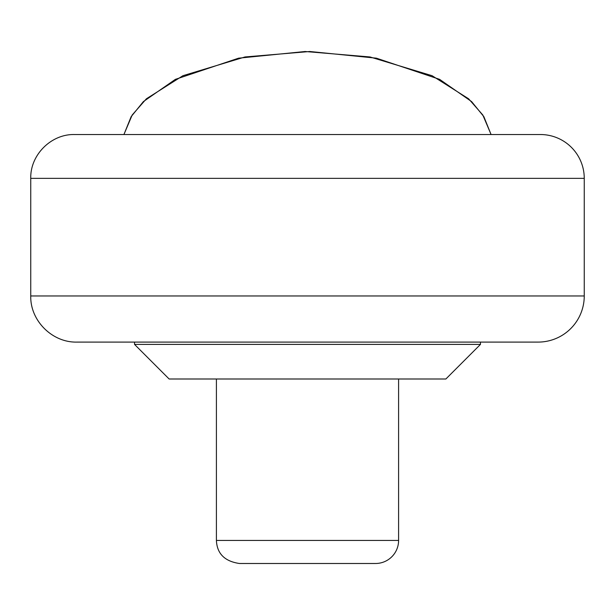 <?xml version="1.0" encoding="UTF-8"?>
<svg xmlns="http://www.w3.org/2000/svg" width="615" height="615" viewBox="0 0 615 615"><rect width="100%" height="100%" fill="white"/><g stroke="black" fill="none" stroke-linecap="round" stroke-linejoin="round"><path stroke-width="0.92" d="M584.25 178.35L584.25 295.969L30.75 295.969L30.75 178.35C30.143 154.934 51.153 133.924 74.569 134.531L540.431 134.531A43.819 43.819 0 0 1 584.25 178.35L30.75 178.35M30.75 295.969C30.112 320.607 52.221 342.724 76.875 342.094L538.125 342.094A46.125 46.125 0 0 0 584.25 295.969M480.469 342.094L480.469 344.4L134.531 344.4L134.531 342.094M134.531 344.4L169.125 378.994L445.875 378.994L480.469 344.4M398.597 378.994L398.597 540.431A23.062 23.062 0 0 1 375.534 563.494L239.466 563.494C224.698 561.341 217.01 553.654 216.403 540.431L216.403 378.994M398.597 540.431L216.403 540.431M491.077 134.531L482.813 115.005L468.599 98.784L432.076 75.707L369.976 56.957L305.148 51.506L238.582 58.179L175.383 79.358L143.364 101.621L131.126 116.689L123.922 134.531L132.187 115.005L146.401 98.784L182.924 75.707L245.024 56.957L309.852 51.506L376.418 58.179L439.617 79.358L471.636 101.621L483.874 116.689L491.077 134.531"/></g></svg>
